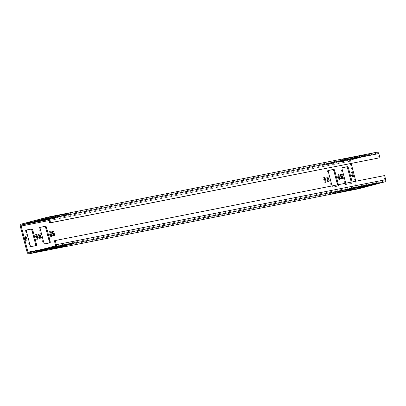 <?xml version="1.0" encoding="UTF-8"?>
<svg xmlns="http://www.w3.org/2000/svg" width="406" height="406" viewBox="0 0 406 406"><rect width="100%" height="100%" fill="white"/><g stroke="black" fill="none" stroke-linecap="round" stroke-linejoin="round"><path stroke-width="0.3" stroke-dasharray="2.03 1.52" d="M50.44 234.846A2.609 0.477 75.2 0 1 50.471 236.728A2.609 0.477 75.2 0 1 49.334 234.298A2.609 0.477 -104.8 0 1 49.136 231.684A2.609 0.477 -104.8 0 1 50.039 233.333M376.626 152.265L350.941 159.061A1.842 1.812 78.8 0 0 349.657 161.309L356.514 187.44A1.842 1.812 78.8 0 0 358.508 188.8M40.184 227.36L39.387 227.517A2.456 0.447 75.2 0 0 39.382 227.517A2.456 0.447 75.2 0 0 39.57 229.979L42.686 241.854A2.456 0.447 75.2 0 0 43.752 244.143L49.238 243.062A2.456 0.447 75.2 0 0 49.243 243.062A2.456 0.447 75.2 0 0 49.319 242.986M38.661 234.216A2.147 0.391 -104.8 0 1 38.692 234.216L37.895 234.369A2.147 0.391 75.2 0 0 37.89 234.369A2.147 0.391 75.2 0 0 38.057 236.525A2.147 0.391 75.2 0 0 38.986 238.525L39.752 238.373A2.147 0.391 -104.8 0 1 39.752 238.373L39.758 238.373A2.147 0.391 -104.8 0 0 39.829 238.297M24.939 236.926A2.147 0.391 -104.8 0 1 24.969 236.926L24.172 237.074A2.147 0.391 75.2 0 0 24.167 237.079A2.147 0.391 75.2 0 0 24.33 239.23A2.147 0.391 75.2 0 0 25.263 241.235L26.03 241.083A2.147 0.391 -104.8 0 1 26.03 241.083L26.035 241.083A2.147 0.391 -104.8 0 0 26.106 241.002M36.317 236.043A2.609 0.477 -104.8 0 0 35.413 234.389A2.609 0.477 -104.8 0 0 35.611 237.008A2.609 0.477 75.2 0 0 36.748 239.438A2.609 0.477 75.2 0 0 36.718 237.551M26.461 230.065L25.664 230.222A2.456 0.447 75.2 0 0 25.659 230.222A2.456 0.447 75.2 0 0 25.847 232.684L28.963 244.564A2.456 0.447 75.2 0 0 30.024 246.853L35.515 245.767A2.456 0.447 75.2 0 0 35.52 245.767A2.456 0.447 75.2 0 0 35.596 245.696M53.551 235.587A2.147 0.391 -104.8 0 1 53.48 235.668A2.147 0.391 -104.8 0 1 53.475 235.668L52.709 235.82A2.147 0.391 75.2 0 1 51.78 233.815A2.147 0.391 75.2 0 1 51.613 231.664A2.147 0.391 75.2 0 0 51.613 231.664L52.384 231.511A2.147 0.391 -104.8 0 1 52.415 231.511M328.018 181.441A2.147 0.391 -104.8 0 1 327.947 181.518L327.175 181.67A2.147 0.391 75.2 0 1 326.241 179.67A2.147 0.391 75.2 0 1 326.079 177.513A2.147 0.391 75.2 0 1 326.084 177.513L326.85 177.361A2.147 0.391 -104.8 0 1 326.881 177.361M340.573 174.656A2.147 0.391 -104.8 0 1 340.604 174.656L339.807 174.808A2.147 0.391 75.2 0 0 339.802 174.808A2.147 0.391 75.2 0 0 339.969 176.96A2.147 0.391 75.2 0 0 340.898 178.965L341.664 178.813A2.147 0.391 -104.8 0 1 341.664 178.813L341.669 178.813A2.147 0.391 -104.8 0 0 341.74 178.731M328.373 170.505L327.576 170.662A2.456 0.447 75.2 0 0 327.571 170.662A2.456 0.447 75.2 0 0 327.759 173.123L330.875 184.999A2.456 0.447 75.2 0 0 331.935 187.293L337.427 186.207A2.456 0.447 75.2 0 0 337.432 186.207A2.456 0.447 75.2 0 0 337.482 184.857M342.096 167.795L341.299 167.952A2.456 0.447 75.2 0 0 341.294 167.957A2.456 0.447 75.2 0 0 341.482 170.413L344.598 182.294A2.456 0.447 75.2 0 0 345.663 184.583L351.149 183.502A2.456 0.447 75.2 0 0 351.154 183.497A2.456 0.447 75.2 0 0 351.205 182.147M324.506 179.188A2.609 0.477 -104.8 0 0 323.597 177.534A2.609 0.477 -104.8 0 0 323.8 180.152A2.609 0.477 75.2 0 0 324.937 182.583A2.609 0.477 75.2 0 0 324.907 180.7M338.228 176.478A2.609 0.477 -104.8 0 0 337.325 174.829A2.609 0.477 -104.8 0 0 337.523 177.442A2.609 0.477 75.2 0 0 338.66 179.873A2.609 0.477 75.2 0 0 338.629 177.99M351.951 173.773A2.609 0.477 -104.8 0 0 351.048 172.119A2.609 0.477 -104.8 0 0 351.246 174.737A2.609 0.477 75.2 0 0 352.383 177.168A2.609 0.477 75.2 0 0 352.352 175.285M379.062 157.975L377.971 153.818A0.919 0.903 -101.2 0 0 376.859 153.158L351.175 159.954A0.919 0.903 -101.2 0 0 350.535 161.075L351.165 163.476M355.823 181.238L357.392 187.207A0.919 0.903 -101.2 0 0 358.498 187.866L384.183 181.071A0.919 0.903 -101.2 0 0 384.822 179.949L383.736 175.793L54.374 240.768M54.79 217.037L49.867 218.281L54.79 217.037L55.023 217.931L50.1 219.169L55.023 217.931M43.812 219.204L38.885 220.448L43.812 219.204L44.046 220.093M59.256 215.647L42.011 219.829L59.256 215.647L59.489 216.535L48.766 219.392M50.466 216.946L43.782 218.535L50.466 216.946L50.699 217.839L48.446 218.453M45.893 217.849L39.209 219.438L45.893 217.849L46.127 218.743M36.408 221.864L36.18 220.981L40.265 219.9L40.498 220.793M36.18 220.981L40.265 219.9M30.09 221.909L25.162 223.153L30.09 221.909L30.323 222.803M43.594 218.89L40.001 219.443L28.288 222.539L43.594 218.89L43.792 219.631M55.038 216.043L48.36 217.636L55.038 216.043L55.272 216.936L48.593 218.524L55.272 216.936M59.616 215.144L52.932 216.733L59.616 215.144L59.849 216.033L53.166 217.621L59.849 216.033M64.189 214.241L57.505 215.83L64.189 214.241L64.422 215.129L57.774 216.718L64.422 215.129M68.761 213.338L62.082 214.926L68.761 213.338L69 214.231L62.316 215.819L69 214.231M347.805 158.289L341.121 159.878L347.805 158.289L348.038 159.177L341.39 160.766L348.038 159.177M352.378 157.386L345.694 158.974L352.378 157.386L352.611 158.279L345.927 159.868L352.611 158.279M356.95 156.483L350.271 158.071L356.95 156.483L357.184 157.376L350.505 158.964L357.184 157.376M361.528 155.579L354.844 157.168L361.528 155.579L361.761 156.472L355.077 158.061L361.761 156.472M366.1 154.681L359.417 156.269L366.065 154.681L366.334 155.569L359.65 157.158L366.334 155.569M370.673 153.778L363.994 155.366L370.673 153.778L370.911 154.666L364.228 156.254L370.911 154.666M347.445 158.792L330.2 162.973L347.404 158.797L347.678 159.685L330.433 163.867L347.678 159.685M361.167 156.087L343.923 160.268L361.167 156.087L361.401 156.975L344.197 161.152L361.401 156.975M57.535 216.494L52.607 217.738L57.535 216.494L57.769 217.388L52.841 218.631L57.769 217.388M332.001 162.349L327.074 163.593L332.001 162.349L332.235 163.242L327.307 164.481L332.235 163.242M345.724 159.639L340.796 160.883L345.724 159.639L345.958 160.532L341.03 161.776L345.958 160.532M329.256 162.892L324.328 164.131L329.256 162.892L329.489 163.78L324.561 165.024L329.489 163.78M342.979 160.182L338.051 161.426L342.979 160.182L343.212 161.075L338.289 162.319L343.212 161.075M356.701 157.477L351.779 158.721L356.701 157.477L356.935 158.365L352.012 159.609L356.935 158.365M338.365 184.684A2.456 0.447 -104.8 0 1 338.31 185.973L332.813 187.059A2.456 0.447 -104.8 0 1 332.108 185.918M352.088 181.974A2.456 0.447 -104.8 0 1 352.032 183.268L346.536 184.349A2.456 0.447 -104.8 0 1 345.836 183.207M351.154 183.497L352.032 183.268A2.456 0.447 -104.8 0 1 352.027 183.268L351.149 183.502M51.369 248.01L46.441 249.248L51.369 248.01L51.603 248.898M62.346 245.843L57.424 247.087L62.346 245.843L62.58 246.731M49.568 248.634L66.812 244.453L49.568 248.634L49.801 249.523M58.022 245.752L51.339 247.34L58.022 245.752L58.256 246.645M53.45 246.655L46.766 248.244L53.45 246.655L53.683 247.548M48.624 248.548L43.696 249.791L48.624 248.548L48.857 249.441M37.646 250.715L32.719 251.959L37.646 250.715L37.88 251.608M35.845 251.339L53.09 247.158L35.845 251.339L36.078 252.233M62.595 244.848L55.916 246.437L62.595 244.848L62.828 245.742M67.173 243.95L60.489 245.539L67.137 243.95L67.406 244.838M71.745 243.047L65.061 244.635L71.745 243.047L71.979 243.935M76.318 242.143L69.639 243.732L76.318 242.143L76.556 243.032M355.362 187.095L348.678 188.683L355.362 187.095L355.595 187.983M359.934 186.192L353.25 187.78L359.934 186.192L360.168 187.08M364.507 185.288L357.828 186.877L364.507 185.288L364.74 186.181M369.084 184.385L362.401 185.973L369.084 184.385L369.318 185.278M373.657 183.482L366.973 185.07L373.657 183.482L373.89 184.375M378.23 182.583L371.551 184.172L378.194 182.583L378.468 183.471M353.063 188.135L349.47 188.683L337.756 191.779L353.063 188.135L353.261 188.876M366.785 185.425L363.192 185.978L351.479 189.074L366.785 185.425L366.983 186.166M332.154 193.814L331.92 192.931L336.011 191.85L336.244 192.743M331.92 192.931L336.011 191.85M345.876 191.109L345.648 190.226L349.733 189.145L349.967 190.033M345.648 190.226L349.733 189.145M359.599 188.399L359.371 187.516L363.456 186.435L363.69 187.328M359.371 187.516L363.456 186.435M65.092 245.3L60.164 246.543L65.092 245.3L65.325 246.193M339.558 191.155L334.63 192.398L339.558 191.155L339.792 192.043M353.281 188.445L348.353 189.688L353.281 188.445L353.514 189.338M384.609 175.559L383.736 175.793M48.664 218.996L59.489 216.535M48.304 218.311L50.699 217.839M349.657 161.309L20.3 226.284M27.156 252.415L356.514 187.44M21.584 224.041L350.941 159.061M49.07 220.549L350.535 161.075M351.175 159.954L48.821 219.6M357.392 187.207L42.183 249.391M29.141 252.842L358.498 187.866M384.183 181.071L54.825 246.046M55.465 244.925L384.822 179.949M51.567 248.903L51.334 248.015M50.562 248.162L50.801 249.056M47.248 249.096L47.461 249.913M46.71 250.126L46.477 249.248M57.688 247.964L57.459 247.081M58.225 246.929L58.439 247.751M61.545 246L61.778 246.889M62.544 246.736L62.311 245.848M57.997 247.33L57.87 246.843M64.874 244.985L65.072 245.731M55.099 247.543L55.231 248.061M49.836 249.507L49.608 248.629M51.501 248.096L51.735 248.99M58.743 247.137L58.51 246.244M61.281 245.539L61.514 246.432M67.005 245.346L66.772 244.458M58.22 246.65L57.987 245.757M55.46 246.254L55.693 247.147M53.902 246.838L54.089 247.548M51.608 248.218L51.374 247.335M53.648 247.548L53.414 246.66M50.887 247.158L51.12 248.051M49.324 247.741L49.512 248.452M47.035 249.122L46.802 248.239M43.965 250.669L43.736 249.786M44.503 249.634L44.716 250.456M47.822 248.705L48.055 249.599M48.821 249.446L48.588 248.553M37.844 251.613L37.611 250.72M36.839 250.872L37.073 251.761M33.525 251.801L33.739 252.623M32.987 252.836L32.754 251.953M44.274 250.04L44.147 249.548M51.151 247.696L51.349 248.436M41.371 250.253L41.508 250.771M36.114 252.217L35.885 251.334M37.778 250.806L38.012 251.695M45.02 249.842L44.787 248.949M47.558 248.249L47.791 249.137M53.282 248.056L53.049 247.163M60.037 245.351L60.271 246.244M56.18 247.315L55.952 246.432M62.793 245.747L62.56 244.854M58.474 245.934L58.662 246.645M64.61 244.453L64.843 245.341M60.758 246.412L60.524 245.534M67.371 244.843L67.137 243.95M63.052 245.031L63.234 245.742M69.187 243.549L69.421 244.437M65.33 245.513L65.097 244.63M71.943 243.94L71.71 243.052M67.624 244.133L67.812 244.838M73.76 242.646L73.993 243.534M69.903 244.61L69.675 243.727M76.516 243.037L76.282 242.149M72.197 243.23L72.385 243.94M352.799 187.597L353.032 188.485M348.947 189.561L348.713 188.678M355.56 187.988L355.326 187.1M351.236 188.181L351.423 188.886M357.371 186.694L357.605 187.582M353.519 188.658L353.286 187.775M360.132 187.085L359.899 186.197M355.813 187.278L356.001 187.988M361.949 185.791L362.182 186.684M358.092 187.755L357.864 186.872M364.705 186.181L364.471 185.293M360.386 186.374L360.574 187.085M366.522 184.887L366.755 185.781M362.67 186.851L362.436 185.968M369.282 185.283L369.049 184.39M364.964 185.471L365.146 186.181M371.099 183.984L371.333 184.877M367.242 185.948L367.009 185.07M373.855 184.38L373.621 183.487M369.536 184.568L369.724 185.278M375.672 183.086L375.905 183.974M371.815 185.05L371.586 184.167M378.428 183.476L378.194 182.583M374.109 183.669L374.296 184.375M355.194 188.491L354.961 187.602M346.186 190.475L346.059 189.988M343.283 190.693L343.42 191.211M338.025 192.657L337.797 191.774M339.69 191.241L339.923 192.134M346.932 190.282L346.699 189.389M349.47 188.683L349.703 189.577M368.917 185.786L368.684 184.892M359.909 187.77L359.782 187.278M357.011 187.983L357.143 188.501M351.748 189.947L351.52 189.069M353.413 188.536L353.646 189.424M360.655 187.572L360.421 186.684M363.192 185.978L363.426 186.867M332.692 192.779L332.905 193.601M337.01 192.591L336.777 191.698M346.414 190.074L346.628 190.896M350.733 189.886L350.5 188.993M360.137 187.369L360.35 188.186M364.456 187.176L364.223 186.283M64.29 245.457L64.524 246.351M60.433 247.421L60.2 246.538M65.29 246.198L65.056 245.305M60.971 246.386L61.184 247.208M338.751 191.312L338.985 192.2M334.899 193.271L334.666 192.393M339.756 192.048L339.523 191.16M335.437 192.241L335.65 193.063M352.474 188.602L352.712 189.495M348.622 190.566L348.389 189.683M353.479 189.343L353.245 188.45M349.16 189.531L349.373 190.353M40.448 229.745L39.57 229.979M42.686 241.854L43.564 241.626M44.624 243.915L43.752 244.143M39.859 238.297L38.986 238.525M24.172 237.074L25.035 236.845L24.167 237.079M26.136 241.002L25.263 241.235M26.725 232.455L25.847 232.684M28.963 244.564L29.841 244.331M30.902 246.62L30.024 246.853M53.582 235.587L52.709 235.82M328.048 181.441L327.175 181.67M341.771 178.731L340.898 178.965M328.444 170.429L327.571 170.662L328.439 170.434M328.637 172.89L327.759 173.123M332.813 187.059L331.935 187.293M330.875 184.999L331.753 184.771M341.299 167.952L342.162 167.724L341.294 167.957M342.359 170.185L341.482 170.413M346.536 184.349L345.663 184.583M344.598 182.294L345.476 182.061M47.614 218.113L376.859 153.158M377.971 153.818L48.608 218.793M50.136 219.164L49.902 218.276M53.988 217.195L54.221 218.083M50.669 218.123L50.902 219.017M54.988 217.936L54.754 217.043M44.01 220.098L43.777 219.21M43.006 219.362L43.244 220.25M39.154 221.326L38.92 220.443M39.692 220.291L39.905 221.113M51.186 218.332L50.953 217.438M53.724 216.733L53.957 217.626M43.944 219.291L44.178 220.184M42.28 220.707L42.051 219.824M47.538 218.743L47.675 219.26M50.547 218.925L50.314 218.037M57.317 216.185L57.55 217.073M59.449 216.545L59.215 215.652M50.664 217.844L50.43 216.951M47.903 217.449L48.136 218.342M44.051 219.413L43.818 218.529M46.345 218.032L46.528 218.743M41.767 218.935L41.955 219.646M39.478 220.316L39.245 219.433M46.091 218.748L45.858 217.855M43.33 218.352L43.564 219.245M41.265 220.641L41.031 219.747M36.946 220.828L37.159 221.651M25.969 222.995L26.182 223.818M25.431 224.031L25.197 223.148M30.288 222.808L30.054 221.915M29.283 222.067L29.516 222.96M40.001 219.443L40.235 220.331M45.726 219.25L45.492 218.357M37.464 221.037L37.23 220.148M30.222 222.001L30.455 222.889M28.557 223.412L28.329 222.534M33.815 221.448L33.952 221.965M36.718 221.234L36.591 220.742M50.917 217.129L51.151 218.022M48.629 218.519L48.395 217.631M55.236 216.941L55.003 216.048M52.481 216.55L52.714 217.438M55.495 216.231L55.729 217.119M53.201 217.616L52.968 216.728M59.814 216.038L59.581 215.15M57.053 215.647L57.287 216.535M60.068 215.327L60.301 216.215M57.774 216.718L57.54 215.825M64.387 215.134L64.153 214.246M61.626 214.744L61.864 215.632M64.64 214.424L64.874 215.317M62.351 215.814L62.118 214.921M68.959 214.236L68.726 213.343M66.203 213.84L66.437 214.733M343.679 159.375L343.918 160.263M341.39 160.766L341.157 159.873M348.003 159.182L347.769 158.294M345.242 158.792L345.476 159.68M348.257 158.472L348.49 159.365M345.963 159.862L345.729 158.969M352.575 158.279L352.342 157.391M349.815 157.888L350.048 158.782M352.829 157.569L353.063 158.462M350.54 158.959L350.307 158.066M357.148 157.381L356.915 156.488M354.392 156.985L354.626 157.878M357.407 156.665L357.64 157.558M355.113 158.056L354.88 157.163M361.726 156.477L361.492 155.584M358.965 156.082L359.198 156.975M361.979 155.767L362.213 156.655M359.686 157.152L359.452 156.264M366.298 155.574L366.065 154.681M363.537 155.183L363.776 156.071M366.552 154.864L366.785 155.752M364.263 156.249L364.03 155.361M370.871 154.671L370.637 153.783M368.115 154.28L368.349 155.168M341.913 159.878L342.146 160.771M347.637 159.69L347.404 158.797M339.375 161.476L339.142 160.583M332.133 162.441L332.367 163.329M330.474 163.862L330.24 162.968M335.726 161.887L335.96 162.776M338.736 162.075L338.502 161.182M345.506 159.33L345.739 160.218M355.636 157.173L355.869 158.066M361.36 156.98L361.127 156.092M353.098 158.766L352.865 157.878M345.856 159.731L346.09 160.624M344.197 161.152L343.963 160.263M349.449 159.177L349.688 160.071M352.459 159.365L352.225 158.477M359.229 156.62L359.462 157.513M53.414 217.58L53.648 218.474M52.876 218.626L52.643 217.733M57.733 217.393L57.5 216.499M56.733 216.652L56.967 217.545M327.881 163.435L328.114 164.323M327.343 164.476L327.109 163.588M332.199 163.242L331.966 162.354M331.195 162.507L331.428 163.395M341.603 160.725L341.837 161.618M341.065 161.771L340.832 160.877M345.922 160.537L345.689 159.644M344.917 159.797L345.156 160.69M328.454 163.045L328.687 163.938M329.454 163.785L329.22 162.897M324.597 165.019L324.364 164.131M325.135 163.978L325.368 164.866M342.177 160.34L342.41 161.233M343.177 161.08L342.943 160.187M338.325 162.314L338.091 161.421M338.858 161.268L339.091 162.161M355.9 157.635L356.133 158.523M356.899 158.37L356.666 157.482M352.048 159.604L351.814 158.716M352.581 158.563L352.814 159.451M49.136 231.684L50.009 231.45M29.085 252.857L358.442 187.882M46.441 249.248L46.675 250.142M57.424 247.087L57.657 247.975M66.812 244.453L67.046 245.341M51.339 247.34L51.572 248.233M46.766 248.244L47 249.137M43.696 249.791L43.934 250.685M32.719 251.959L32.952 252.847M53.09 247.158L53.323 248.051M55.916 246.437L56.15 247.33M60.489 245.539L60.722 246.427M65.061 244.635L65.295 245.523M69.639 243.732L69.873 244.62M348.678 188.683L348.911 189.572M353.25 187.78L353.484 188.668M357.828 186.877L358.062 187.77M362.401 185.973L362.634 186.867M366.973 185.07L367.207 185.963M371.551 184.172L371.784 185.06M355.001 187.597L355.235 188.485M337.756 191.779L337.99 192.672M368.724 184.887L368.958 185.781M351.479 189.074L351.713 189.962M336.813 191.693L337.046 192.586M331.885 192.936L332.118 193.829M350.535 188.988L350.769 189.881M345.607 190.231L345.846 191.119M364.258 186.283L364.492 187.171M359.335 187.521L359.569 188.414M60.164 246.543L60.398 247.437M334.63 192.398L334.864 193.286M348.353 189.688L348.587 190.581M50.471 236.728L51.344 236.495M36.748 239.438L37.621 239.205M35.413 234.389L36.286 234.16M324.937 182.583L325.81 182.35M323.597 177.534L324.475 177.305M338.66 179.873L339.533 179.645M337.325 174.829L338.198 174.595M352.383 177.168L353.256 176.935M351.048 172.119L351.921 171.89M47.558 218.118L376.915 153.143M49.867 218.281L50.1 219.169M38.885 220.448L39.118 221.336M42.011 219.829L42.244 220.722M43.782 218.535L44.015 219.428M39.209 219.438L39.443 220.331M36.139 220.986L36.378 221.879M41.067 219.747L41.3 220.636M25.162 223.153L25.395 224.046M28.288 222.539L28.521 223.427M45.533 218.352L45.766 219.245M48.36 217.636L48.593 218.524M52.932 216.733L53.166 217.621M57.505 215.83L57.738 216.718M62.082 214.926L62.316 215.819M341.121 159.878L341.355 160.766M345.694 158.974L345.927 159.868M350.271 158.071L350.505 158.964M354.844 157.168L355.077 158.061M359.417 156.269L359.65 157.158M363.994 155.366L364.228 156.254M330.2 162.973L330.433 163.867M343.923 160.268L344.156 161.157M52.607 217.738L52.841 218.631M327.074 163.593L327.307 164.481M340.796 160.883L341.03 161.776M324.328 164.131L324.561 165.024M338.051 161.426L338.289 162.319M351.779 158.721L352.012 159.609"/><path stroke-width="0.61" d="M50.039 233.333A2.609 0.477 -104.8 0 1 50.268 234.115A2.609 0.477 75.2 0 1 50.44 234.846M50.212 234.064A2.609 0.477 -104.8 0 1 50.009 231.45A2.609 0.477 -104.8 0 1 51.146 233.881A2.609 0.477 -104.8 0 1 51.344 236.495A2.609 0.477 -104.8 0 1 50.212 234.064M20.3 226.284L27.156 252.415A1.842 1.812 -101.2 0 0 29.374 253.735L55.059 246.939A1.842 1.812 -101.2 0 0 56.343 244.691L55.252 240.535L54.374 240.768L55.465 244.925A0.919 0.903 78.8 0 1 54.825 246.046L29.141 252.842A0.919 0.903 78.8 0 1 28.029 252.182L21.178 226.051A0.919 0.903 78.8 0 1 21.817 224.929L47.502 218.134A0.919 0.903 78.8 0 1 48.608 218.793L49.699 222.95L50.577 222.716L49.486 218.56A1.842 1.812 -101.2 0 0 47.269 217.24L21.584 224.041A1.842 1.812 -101.2 0 0 20.3 226.284M40.184 227.36L44.878 226.431A2.456 0.447 75.2 0 1 45.939 228.72L49.055 240.601A2.456 0.447 75.2 0 1 49.319 242.986M39.539 233.988A2.147 0.391 75.2 0 1 40.463 235.977A2.147 0.391 75.2 0 1 40.636 238.139A2.147 0.391 75.2 0 0 40.636 238.139L39.859 238.297A2.147 0.391 -104.8 0 1 38.93 236.292A2.147 0.391 -104.8 0 1 38.763 234.14L39.539 233.988L38.697 234.206A2.147 0.391 -104.8 0 1 39.544 236.043A2.147 0.391 -104.8 0 1 39.829 238.297M25.817 236.693A2.147 0.391 75.2 0 1 26.74 238.682A2.147 0.391 75.2 0 1 26.908 240.849L26.136 241.002A2.147 0.391 -104.8 0 1 25.208 238.997A2.147 0.391 -104.8 0 1 25.04 236.845L25.817 236.693L24.974 236.916A2.147 0.391 -104.8 0 1 25.822 238.753A2.147 0.391 -104.8 0 1 26.106 241.002M36.718 237.551A2.609 0.477 75.2 0 0 36.545 236.82A2.609 0.477 -104.8 0 0 36.317 236.043M26.461 230.065L31.15 229.141A2.456 0.447 75.2 0 1 32.216 231.43L35.332 243.306A2.456 0.447 75.2 0 1 35.596 245.696M52.415 231.511A2.147 0.391 -104.8 0 1 53.267 233.338A2.147 0.391 -104.8 0 1 53.551 235.587M326.881 177.361A2.147 0.391 -104.8 0 1 327.733 179.188A2.147 0.391 -104.8 0 1 328.018 181.441M341.451 174.423L340.68 174.575A2.147 0.391 -104.8 0 1 340.68 174.575A2.147 0.391 -104.8 0 0 340.842 176.732A2.147 0.391 -104.8 0 0 341.771 178.731L342.542 178.579A2.147 0.391 75.2 0 0 342.547 178.579A2.147 0.391 75.2 0 0 342.375 176.412A2.147 0.391 75.2 0 0 341.451 174.423L340.609 174.646A2.147 0.391 -104.8 0 1 341.456 176.483A2.147 0.391 -104.8 0 1 341.74 178.731M328.373 170.505L333.062 169.576A2.456 0.447 75.2 0 1 334.128 171.865L337.244 183.745A2.456 0.447 75.2 0 1 337.482 184.857M342.096 167.795L346.79 166.871A2.456 0.447 75.2 0 1 347.851 169.16L350.967 181.035A2.456 0.447 75.2 0 1 351.205 182.147M324.907 180.7A2.609 0.477 75.2 0 0 324.734 179.965A2.609 0.477 -104.8 0 0 324.506 179.188M338.629 177.99A2.609 0.477 75.2 0 0 338.457 177.26A2.609 0.477 -104.8 0 0 338.228 176.478M352.352 175.285A2.609 0.477 75.2 0 0 352.18 174.55A2.609 0.477 -104.8 0 0 351.951 173.773M351.165 163.476L355.823 181.238M55.252 240.535L384.609 175.559L385.7 179.716A1.842 1.812 78.8 0 1 384.416 181.959L358.731 188.76A1.842 1.812 78.8 0 1 358.508 188.8M47.461 249.913L46.71 250.126M47.482 249.984L46.71 250.137M57.693 247.97L62.58 246.731L57.688 247.964M67.005 245.346L49.801 249.523L67.005 245.346M55.693 247.147L51.572 248.233L55.693 247.147M51.12 248.051L47 249.137L51.12 248.051M47.162 249.908L43.934 250.685L47.162 249.908M37.073 251.761L32.952 252.847L37.073 251.761M53.282 248.056L36.078 252.233L53.282 248.056M58.662 246.645L56.18 247.315M58.708 246.828L56.185 247.325M64.843 245.341L60.722 246.427L64.843 245.341M67.812 244.838L65.33 245.513M67.858 245.021L65.33 245.518M73.993 243.534L69.873 244.62L73.993 243.534M351.423 188.886L348.947 189.561M351.474 189.069L348.947 189.566M357.605 187.582L353.484 188.668L357.605 187.582M360.574 187.085L358.092 187.755M360.619 187.267L358.097 187.765M366.755 185.781L362.634 186.867L366.755 185.781M371.333 184.877L367.207 185.963L371.333 184.877M375.905 183.974L371.784 185.06L375.905 183.974M355.194 188.491L337.99 192.672L355.194 188.491M368.917 185.786L351.713 189.962L368.917 185.786M335.351 193.058L332.118 193.829L335.351 193.058M345.882 191.114L350.769 189.881L345.876 191.109M359.604 188.409L364.492 187.171L359.599 188.399M64.524 246.351L60.398 247.437L64.524 246.351M338.985 192.2L334.864 193.286L338.985 192.2M352.712 189.495L348.587 190.581L352.712 189.495M43.564 241.626L40.448 229.745A2.456 0.447 -104.8 0 1 40.255 227.284A2.456 0.447 -104.8 0 1 40.26 227.284L45.751 226.203A2.456 0.447 -104.8 0 1 46.812 228.492L49.928 240.367A2.456 0.447 -104.8 0 1 50.121 242.829L44.624 243.915A2.456 0.447 -104.8 0 1 43.564 241.626M37.423 236.591A2.609 0.477 -104.8 0 1 37.621 239.205A2.609 0.477 -104.8 0 1 36.489 236.774A2.609 0.477 -104.8 0 1 36.286 234.16A2.609 0.477 -104.8 0 1 37.423 236.591M29.841 244.331L26.725 232.455A2.456 0.447 -104.8 0 1 26.532 229.994L32.028 228.908A2.456 0.447 -104.8 0 1 33.089 231.197L36.205 243.077A2.456 0.447 -104.8 0 1 36.398 245.539L30.902 246.62A2.456 0.447 -104.8 0 1 29.841 244.331M52.486 231.43L52.491 231.43A2.147 0.391 -104.8 0 0 52.653 233.582A2.147 0.391 -104.8 0 0 53.582 235.587L54.353 235.434A2.147 0.391 75.2 0 0 54.358 235.434A2.147 0.391 75.2 0 0 54.186 233.267A2.147 0.391 75.2 0 0 53.262 231.278L52.42 231.501M52.491 231.43L53.262 231.278M327.728 177.133L326.957 177.285A2.147 0.391 -104.8 0 1 326.957 177.285A2.147 0.391 -104.8 0 0 327.119 179.437A2.147 0.391 -104.8 0 0 328.048 181.441L328.819 181.289A2.147 0.391 75.2 0 0 328.652 179.122A2.147 0.391 75.2 0 0 327.728 177.133L326.886 177.356M332.108 185.918A2.456 0.447 -104.8 0 1 331.753 184.771L328.637 172.89A2.456 0.447 -104.8 0 1 328.444 170.429A2.456 0.447 -104.8 0 1 328.449 170.429L333.94 169.348A2.456 0.447 -104.8 0 1 335.001 171.636L338.117 183.512A2.456 0.447 -104.8 0 1 338.365 184.684M345.836 183.207A2.456 0.447 -104.8 0 1 345.476 182.061L342.359 170.185A2.456 0.447 -104.8 0 1 342.167 167.724A2.456 0.447 -104.8 0 1 342.172 167.724L347.663 166.638A2.456 0.447 -104.8 0 1 348.724 168.926L351.84 180.807A2.456 0.447 -104.8 0 1 352.088 181.974M325.607 179.736A2.609 0.477 -104.8 0 1 325.81 182.35A2.609 0.477 -104.8 0 1 324.678 179.919A2.609 0.477 -104.8 0 1 324.475 177.305A2.609 0.477 -104.8 0 1 325.607 179.736M339.335 177.026A2.609 0.477 -104.8 0 1 339.533 179.645A2.609 0.477 -104.8 0 1 338.401 177.214A2.609 0.477 -104.8 0 1 338.198 174.595A2.609 0.477 -104.8 0 1 339.335 177.026M353.058 174.321A2.609 0.477 -104.8 0 1 353.256 176.935A2.609 0.477 -104.8 0 1 352.124 174.504A2.609 0.477 -104.8 0 1 351.921 171.89A2.609 0.477 -104.8 0 1 353.058 174.321M44.01 220.098L39.118 221.336L44.01 220.098M48.664 218.996L42.244 220.722L48.766 219.392M48.304 218.311L44.015 219.428L48.446 218.453M39.478 220.326L46.127 218.743L39.478 220.316M41.265 220.641L36.378 221.879L41.265 220.641M25.431 224.041L30.323 222.803L25.431 224.031M45.726 219.25L28.521 223.427L45.726 219.25M47.492 217.2L376.626 152.265A1.842 1.812 78.8 0 1 378.844 153.585L379.935 157.741L50.577 222.716M49.699 222.95L379.935 157.741M358.731 188.76L29.374 253.735M55.059 246.939L384.416 181.959M21.178 226.051L49.07 220.549M48.821 219.6L21.817 224.929M42.183 249.391L28.029 252.182M385.7 179.716L56.343 244.691M58.104 247.731L57.997 247.33M55.231 248.061L55.333 248.436M44.381 250.441L44.274 250.04M41.508 250.771L41.605 251.141M346.293 190.876L346.186 190.475M343.42 191.211L343.517 191.581M360.015 188.171L359.909 187.77M357.143 188.501L357.244 188.876M45.751 226.203L44.878 226.431M45.939 228.72L46.812 228.492M49.928 240.367L49.055 240.601M32.028 228.908L31.15 229.141M32.216 231.43L33.089 231.197M36.205 243.077L35.332 243.306M333.94 169.348L333.062 169.576M334.128 171.865L335.001 171.636M338.117 183.512L337.244 183.745M347.663 166.638L346.79 166.871M347.851 169.16L348.724 168.926M351.84 180.807L350.967 181.035M49.486 218.56L378.844 153.585M47.675 219.26L47.776 219.631M33.952 221.965L34.048 222.341M36.824 221.635L36.718 221.234M29.262 253.76L358.62 188.785M47.38 217.215L376.738 152.24"/></g></svg>
